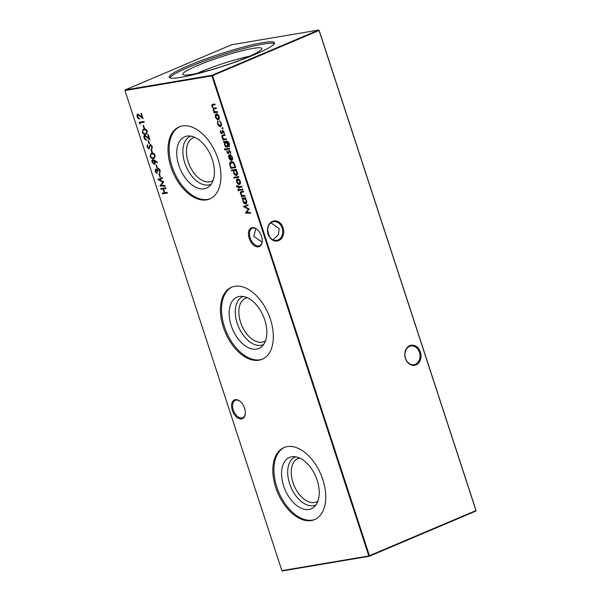 <?xml version="1.0" encoding="UTF-8"?>
<svg xmlns="http://www.w3.org/2000/svg" width="601" height="601" viewBox="0 0 601 601"><rect width="100%" height="100%" fill="white"/><g stroke="black" fill="none" stroke-linecap="round" stroke-linejoin="round"><path stroke-width="0.9" d="M235.299 399.65A10.187 6.108 67 0 1 240.009 401.273A10.187 6.108 67 0 1 245.291 413.706A10.187 6.108 67 0 1 241.587 418.889A10.187 6.108 67 0 1 232.317 410.31A10.187 6.108 67 0 1 235.299 399.65M240.227 401.453A9.458 5.672 -113 0 0 236.058 400.116A9.458 5.672 -113 0 0 235.284 400.341A9.458 5.672 -113 0 0 233.511 410.633A9.458 5.672 -113 0 0 241.895 417.98A9.458 5.672 -113 0 0 242.676 417.755A9.458 5.672 -113 0 0 245.306 413.428M252.18 227.614A10.187 6.108 67 0 1 256.89 229.229A10.187 6.108 67 0 1 262.164 241.662A10.187 6.108 67 0 1 258.468 246.853A10.187 6.108 67 0 1 249.197 238.266A10.187 6.108 67 0 1 252.18 227.614M257.108 229.409A9.458 5.672 -113 0 0 252.938 228.072A9.458 5.672 -113 0 0 252.165 228.297A9.458 5.672 -113 0 0 250.392 238.597A9.458 5.672 -113 0 0 258.776 245.937A9.458 5.672 -113 0 0 259.549 245.711A9.458 5.672 -113 0 0 262.186 241.384M419.445 352.381A9.458 7.497 80.4 0 0 410.896 346.011A9.458 7.497 80.4 0 0 409.551 346.409A9.458 7.497 80.4 0 0 405.502 358.301A9.458 7.497 80.4 0 0 414.051 364.664A9.458 7.497 80.4 0 0 415.396 364.274A9.458 7.497 80.4 0 0 419.445 352.381M409.769 345.643A10.187 8.076 -99.6 0 1 420.415 352.081A10.187 8.076 -99.6 0 1 416.057 364.89A10.187 8.076 -99.6 0 1 405.405 358.451A10.187 8.076 -99.6 0 1 409.769 345.643M282.139 228.064A9.458 7.497 80.4 0 0 273.598 221.701A9.458 7.497 80.4 0 0 272.253 222.092A9.458 7.497 80.4 0 0 268.204 233.984A9.458 7.497 80.4 0 0 276.745 240.355A9.458 7.497 80.4 0 0 278.09 239.957A9.458 7.497 80.4 0 0 282.139 228.064M272.463 221.333A10.187 8.076 -99.6 0 1 283.116 227.764A10.187 8.076 -99.6 0 1 278.751 240.573A10.187 8.076 -99.6 0 1 268.099 234.135A10.187 8.076 -99.6 0 1 272.463 221.333M273.072 239.837L278.511 234.465L279.149 228.575L270.916 222.866M267.618 230.025L269.286 236.351M262.074 242.12L253.832 236.411L255.771 228.575M316.028 504.81A26.091 15.641 67 0 1 313.376 505.674A26.091 15.641 67 0 1 290.08 484.977A26.091 15.641 67 0 1 295.662 456.805M317.899 501.114A23.574 14.131 67 0 1 316.389 501.948A23.574 14.131 67 0 1 314.451 502.511A23.574 14.131 67 0 1 293.551 484.211A23.574 14.131 67 0 1 297.968 458.54A23.574 14.131 67 0 1 299.621 458.03M291.793 456.79A27.879 16.708 67 0 1 292.815 456.662A27.879 16.708 67 0 1 315.78 476.593A27.879 16.708 67 0 1 314.15 506.959A27.879 16.708 67 0 1 309.004 509.453A27.879 16.708 67 0 1 283.627 485.954A27.879 16.708 67 0 1 291.793 456.79M315.127 519.384A39.148 23.462 67 0 1 312.482 520.09A39.148 23.462 67 0 1 277.947 490.176A39.148 23.462 67 0 1 284.551 447.324M287.203 446.618A39.148 23.462 67 0 1 321.918 477.006A39.148 23.462 67 0 1 314.578 519.632A39.148 23.462 67 0 1 311.371 520.564A39.148 23.462 67 0 1 276.663 490.176A39.148 23.462 67 0 1 283.995 447.55A39.148 23.462 67 0 1 287.203 446.618M263.629 344.471A26.091 15.641 67 0 1 260.969 345.335A26.091 15.641 67 0 1 237.673 324.638A26.091 15.641 67 0 1 243.255 296.466M265.499 340.775A23.574 14.131 67 0 1 263.982 341.608A23.574 14.131 67 0 1 262.044 342.172A23.574 14.131 67 0 1 241.144 323.871A23.574 14.131 67 0 1 245.561 298.201A23.574 14.131 67 0 1 247.214 297.69M239.386 296.451A27.879 16.708 67 0 1 240.408 296.331A27.879 16.708 67 0 1 263.373 316.254A27.879 16.708 67 0 1 261.743 346.619A27.879 16.708 67 0 1 256.597 349.113A27.879 16.708 67 0 1 231.22 325.614A27.879 16.708 67 0 1 239.386 296.451M262.727 359.045A39.148 23.462 67 0 1 260.075 359.759A39.148 23.462 67 0 1 225.54 329.836A39.148 23.462 67 0 1 232.151 286.993M234.796 286.279A39.148 23.462 67 0 1 269.511 316.667A39.148 23.462 67 0 1 262.171 359.293A39.148 23.462 67 0 1 258.963 360.224A39.148 23.462 67 0 1 224.256 329.844A39.148 23.462 67 0 1 231.588 287.21A39.148 23.462 67 0 1 234.796 286.279M211.221 184.131A26.091 15.641 67 0 1 208.562 184.995A26.091 15.641 67 0 1 185.266 164.298A26.091 15.641 67 0 1 190.848 136.126M213.092 180.435A23.574 14.131 67 0 1 211.575 181.269A23.574 14.131 67 0 1 209.644 181.833A23.574 14.131 67 0 1 188.737 163.532A23.574 14.131 67 0 1 193.154 137.862A23.574 14.131 67 0 1 194.807 137.351M186.979 136.111A27.879 16.708 67 0 1 188 135.991A27.879 16.708 67 0 1 210.966 155.914A27.879 16.708 67 0 1 209.336 186.28A27.879 16.708 67 0 1 204.19 188.774A27.879 16.708 67 0 1 178.813 165.275A27.879 16.708 67 0 1 186.979 136.111M210.32 198.706A39.148 23.462 67 0 1 207.668 199.419A39.148 23.462 67 0 1 173.133 169.497A39.148 23.462 67 0 1 179.744 126.653M182.388 125.94A39.148 23.462 67 0 1 217.104 156.328A39.148 23.462 67 0 1 209.772 198.954A39.148 23.462 67 0 1 206.564 199.885A39.148 23.462 67 0 1 171.848 169.505A39.148 23.462 67 0 1 179.181 126.871A39.148 23.462 67 0 1 182.388 125.94M252.998 48.411A41.582 4.71 161.9 0 1 261.908 48.636A41.582 4.71 161.9 0 1 235.75 61.753A41.582 4.71 161.9 0 1 191.711 74.419A41.582 4.71 161.9 0 1 182.892 74.464A41.582 4.71 161.9 0 1 207.826 61.49A41.582 4.71 161.9 0 1 252.998 48.411M169.858 77.784A55.382 6.273 161.9 0 1 206.736 60.153A55.382 6.273 161.9 0 1 263.163 44.098A55.382 6.273 161.9 0 1 274.387 43.618M181.081 77.311A55.382 6.273 -18.1 0 0 240.483 60.168A55.382 6.273 -18.1 0 0 274.529 42.784A55.382 6.273 -18.1 0 0 262.705 42.671A55.382 6.273 -18.1 0 0 203.296 59.815A55.382 6.273 -18.1 0 0 169.249 77.198A55.382 6.273 -18.1 0 0 181.081 77.311M220.417 132.46L220.454 130.95L220.852 132.385L221.829 132.791L222.573 130.485L224.128 131.95L224.173 133.625L222.813 131.168L221.814 133.715L220.417 132.46L220.815 130.793M221.566 133.031L222.19 132.633L222.295 131.777L221.934 131.927M222.295 131.777L222.46 130.687L222.107 130.838L222.573 130.485M224.271 133.257L224.06 131.904L223.166 131.018L222.535 131.416M224.346 142.272L223.722 142.377L223.497 141.693L227.478 141.235L229.349 143.684L229.161 146.727L228.936 143.827C228.433 142.332 227.711 141.678 226.78 141.859L228.004 144.007C228.478 145.765 228.2 146.817 227.155 147.17C225.984 147.185 225.067 146.328 224.383 144.593L224.706 142.121L223.722 142.377M227.411 147.095L227.509 147.02C226.344 147.035 225.42 146.171 224.744 144.443L224.383 144.593M225.157 150.062L224.481 149.536L224.654 148.83L225.067 150.1L225.232 149.409M225.428 149.95L224.481 149.536L224.654 148.83M231.994 157.424L230.581 154.855L232.407 157.267C232.88 159.017 232.579 160.061 231.49 160.377L230.1 159.941L228.726 157.868L228.688 155.501L229.725 154.69L231.355 159.678L231.903 159.468L232.354 157.274L231.355 159.678M231.776 160.302L230.1 159.941M231.505 170.812L231.28 170.128L236.268 169.279L236.494 169.97L235.877 170.075L237.297 172.239C237.778 174.027 237.478 175.101 236.403 175.454C235.216 175.462 234.292 174.59 233.616 172.833L233.624 170.451L231.505 170.812L231.663 170.06M236.674 175.379L236.756 175.304C235.577 175.312 234.645 174.44 233.969 172.682L233.616 172.833M237.883 184.004L236.606 181.983L236.494 179.759L237.508 178.782C238.687 178.752 239.611 179.616 240.28 181.359C240.761 183.14 240.468 184.206 239.393 184.56L237.883 184.004L238.244 183.853L236.606 181.983M239.656 184.484L238.244 183.853M238.469 190.787L237.793 190.254L237.958 189.548L238.379 190.825L238.544 190.126M238.732 190.675L237.793 190.254L237.958 189.548M236.644 186.731L236.463 185.882L236.914 185.807L237.034 186.513L238.281 186.911L237.898 185.739L238.334 185.664L238.717 186.836L241.835 186.318L242.06 187.001L238.943 187.527L239.198 188.308L238.762 188.383L238.507 187.602L236.644 186.731L236.817 185.732M160.452 177.07L159.956 177.152L158.995 174.215L159.49 174.132L160.452 177.07M157.379 167.671L156.884 167.754L155.922 164.817L156.418 164.734L157.379 167.671M155.216 155.426L154.322 158.183L153.503 158.409C152.196 158.867 151.061 158.161 150.107 156.29L151.039 153.435L151.805 153.225C153.127 152.797 154.269 153.533 155.216 155.426M152.256 146.359L151.955 148.86L151.497 148.259L151.76 146.441L150.445 145.089L148.875 148.86L147.125 147.17L147.283 144.999L147.786 145.57L147.651 147.162L148.635 148.184L150.227 144.398L152.256 146.359M152.166 148.515L152.113 146.291L150.798 144.931L150.055 145.442M149.476 148.312L149.168 148.74M148.635 148.184L149.454 147.418L149.604 146.313L149.243 146.464M250.407 212.544L250.632 213.235L245.441 213.047L248.371 209.125L243.322 206.556L247.852 204.716L248.078 205.407L244.817 206.729L249.265 209.05L246.665 212.408L250.407 212.544M140.243 124.084L139.131 122.311L143.992 121.492L144.217 122.176L139.853 122.912L140.243 124.084M147.35 131.349L146.449 134.106L145.63 134.331C144.323 134.789 143.188 134.083 142.234 132.212L143.166 129.358L143.932 129.14C145.254 128.719 146.396 129.455 147.35 131.349M149.506 143.594L149.01 143.677L148.049 140.739L148.552 140.657L149.506 143.594M216.706 119.208L215.421 117.18L215.316 114.956L216.33 113.98C217.509 113.957 218.433 114.814 219.102 116.556C219.583 118.337 219.29 119.404 218.216 119.757L216.706 119.208L217.066 119.051L215.421 117.18M218.479 119.682L217.066 119.051M167.386 193.041L162.518 193.868L162.3 193.176L164.291 192.846L163.014 188.924L161.015 189.262L160.79 188.579L165.658 187.76L165.876 188.444L163.51 188.842L164.787 192.756L167.161 192.358L167.386 193.041M319.123 30.358L318.62 30.05L231.685 44.737L125.158 89.932L212.1 75.253L318.62 30.05L319.123 30.358L476.045 510.452L475.842 511.068L369.315 556.263L368.811 555.963L211.89 75.861L124.955 90.548L281.877 570.642L368.811 555.963L475.977 510.557L319.063 30.456L212.536 75.658L369.457 555.76L369.315 556.263L282.38 570.95L281.877 570.642M215.12 104.589L213.227 105.002L212.408 106.535C213.077 107.902 213.873 108.405 214.79 108.045L216.172 107.812L216.398 108.496L214.595 108.804C213.768 108.736 213.453 109.262 213.655 110.359L215.924 111.884L217.427 111.628L217.645 112.312L214.091 112.913L213.873 112.229L214.489 112.124L213.182 110.314L213.453 108.39L211.928 106.49C211.635 105.062 211.988 104.334 213.002 104.319L214.925 103.996L215.15 104.679L212.889 105.077M212.431 104.476L213.002 104.319M216.368 108.405L214.159 108.894M217.585 123.798L217.585 121.101L218.035 123.776L220.567 125.774C221.408 125.459 221.619 124.58 221.198 123.145L220.845 123.295L219.605 120.763L221.281 123.235C221.822 125.076 221.551 126.202 220.477 126.608C219.23 126.593 218.268 125.662 217.585 123.798L217.938 120.951M220.214 125.925C221.048 125.609 221.258 124.73 220.845 123.295M220.732 126.533L220.83 126.45C219.59 126.443 218.629 125.511 217.945 123.648M149.762 139.139L145.397 135.826L144.593 137.802L146.516 140.071C145.487 140.108 144.676 139.372 144.082 137.854C143.684 136.435 143.917 135.586 144.773 135.3L148.943 138.245L147.786 134.692L148.282 134.609L149.98 139.793L145.141 135.939M144.518 128.321L144.022 128.404L143.061 125.466L143.556 125.384L144.518 128.321M142.85 117.999L138.485 114.686L137.682 116.662L139.605 118.923C138.576 118.968 137.764 118.224 137.171 116.707C136.78 115.287 137.005 114.438 137.862 114.16L142.031 117.097L140.874 113.544L141.37 113.461L143.068 118.652L138.23 114.791M242.218 198.954L241.993 198.27L245.546 197.669L245.771 198.353L245.155 198.458L246.575 200.621C247.056 202.417 246.756 203.491 245.681 203.844C244.502 203.852 243.57 202.98 242.894 201.222L242.872 198.841L242.218 198.954L242.376 198.202M245.952 203.769L246.034 203.694C244.855 203.701 243.923 202.822 243.247 201.072L242.894 201.222M152.391 152.399L151.888 152.489L150.934 149.551L151.429 149.461L152.391 152.399M154.472 160.204L157.432 162.187L157.364 162.781L154.697 160.985L154.998 161.782C155.389 163.209 155.163 164.073 154.322 164.366L152.038 162.187C151.64 160.73 151.88 159.858 152.759 159.573L154.472 160.204M154.532 164.306L152.038 162.187M159.941 173.268L160.069 170.624L158.401 168.851L157.785 171.525L157.289 171.616L155.854 169.79L155.591 171.45L157.086 173.606L155.096 171.548L155.629 169.106L156.921 169.828L157.778 168.325C158.829 168.348 159.641 169.136 160.212 170.707L159.611 173.494L159.708 170.774L158.176 168.949M156.921 169.828L157.778 168.325M157.762 171.443L156.042 169.707M164.914 185.499L165.14 186.19L159.949 186.002L162.879 182.08L157.83 179.511L162.36 177.678L162.586 178.362L159.325 179.684L163.727 181.855L161.173 185.363L164.914 185.499M242.954 189.743L239.401 190.344L239.175 189.653L242.729 189.06L242.954 189.743M245.035 196.106L241.482 196.707L241.256 196.016L241.895 195.911L240.498 193.905C240.16 192.343 240.528 191.546 241.617 191.516L243.435 191.208L243.66 191.892L241.204 192.395L240.978 193.95L242.541 195.693L244.81 195.415L245.035 196.106M241.009 191.681L241.617 191.516M243.63 191.809L241.204 192.395M238.86 177.212L233.872 178.054L233.646 177.37L238.635 176.529L238.86 177.212M234.916 165.155L235.69 167.521L230.829 168.34L229.71 164.351C229.65 162.728 230.168 161.827 231.272 161.654C232.887 161.534 234.105 162.706 234.916 165.155M230.822 161.789L231.272 161.654M226.945 152.429L226.983 150.919L227.381 152.353L228.357 152.759L229.094 150.453L230.656 151.918L230.701 153.593L229.342 151.136L228.335 153.683L226.945 152.429L227.343 150.761M228.095 153L228.711 152.601L228.816 151.745L228.463 151.895M228.816 151.745L229.094 150.453M230.799 153.225L230.589 151.873L229.695 150.986L229.064 151.384M229.642 149.018L226.089 149.619L225.871 148.935L229.424 148.334L229.642 149.018M226.539 139.522L222.986 140.123L222.761 139.44L223.407 139.334L222.009 137.328C221.664 135.766 222.039 134.97 223.129 134.94L224.939 134.632L225.165 135.315L222.716 135.818L222.483 137.374L224.045 139.109L226.314 138.839L226.539 139.522M222.52 135.105L223.129 134.94M225.135 135.233L222.716 135.818M222.821 128.869L222.1 128.344L222.295 127.637L222.911 128.208L222.708 128.915L222.911 128.208M223.069 128.764L222.1 128.344L222.295 127.637M197.143 73.352A39.764 4.5 161.9 0 1 249.746 56.156M211.89 75.861L212.536 75.658L212.1 75.253L211.89 75.861M124.955 90.548L125.158 89.932M476.045 510.452L475.842 511.068M167.356 192.959L162.518 193.868M162.879 193.717L162.683 193.116M163.014 188.924L163.367 188.774L164.651 192.688L164.291 192.846M163.367 188.774L161.015 189.262M161.376 189.112L161.181 188.511M165.853 188.353L163.51 188.842M217.622 112.229L214.091 112.913M214.452 112.763L214.256 112.162M213.738 111.433L214.489 112.124M214.091 111.283L213.182 110.314M213.535 110.163L213.453 108.39M213.813 108.24L211.928 106.49M212.288 106.339L212.626 104.401M213.58 104.852L213.047 104.987M214.948 108.646L214.309 108.819M215.782 117.03L215.669 114.806L215.316 114.956M215.669 114.806L216.683 113.829M216.916 114.513L215.857 117.105L217.998 119.073L218.561 118.855L219.019 116.481L216.706 114.573M219.019 116.481L216.555 114.663M217.998 119.073L218.666 116.632M221.198 123.145L219.56 121.372M149.484 143.504L149.01 143.677M149.371 143.526L148.439 140.672M146.877 139.92C145.848 139.958 145.036 139.222 144.435 137.704L144.082 137.854M144.435 137.704C144.045 136.284 144.278 135.428 145.134 135.15M148.169 134.624L149.303 138.095L148.943 138.245M146.629 134.023L145.63 134.331M145.99 134.181C144.683 134.639 143.549 133.933 142.595 132.062L142.234 132.212M142.595 132.062L143.354 129.283M146.328 133.362L147.2 131.258L145.833 129.756L143.699 129.936M144.51 129.673L144.157 129.831C143.023 129.839 142.55 130.59 142.73 132.1C143.504 133.527 144.398 134.038 145.404 133.647L146.148 133.445L146.839 131.409L145.472 129.914L143.872 129.854M144.488 128.231L144.022 128.404M144.375 128.253L143.444 125.406M140.101 123.656L139.597 123.723M139.95 123.573L139.522 122.243M144.187 122.086L139.853 122.912M139.965 118.773C138.936 118.818 138.125 118.074 137.531 116.556L137.171 116.707M137.531 116.556C137.133 115.137 137.366 114.288 138.222 114.01M141.258 113.484L142.392 116.947L142.031 117.097M250.579 213.07L245.441 213.047M245.801 212.897L245.411 212.949M245.764 212.799L248.371 209.125M248.724 208.975L243.352 206.654M248.07 205.399L244.817 206.729M245.741 198.27L245.155 198.458M243.247 201.072L243.232 198.691L242.872 198.841M243.232 198.691L242.571 198.803M244.359 198.503L243.998 198.653C243.172 198.923 242.947 199.757 243.322 201.14L245.463 203.161L246.012 202.95L246.493 200.524L243.976 198.661M246.493 200.524L244.141 198.563M245.463 203.161L246.132 200.674M150.798 144.931L150.415 145.292L150.798 144.931M149.236 148.71L147.125 147.17M147.485 147.02L147.643 144.849M149.604 146.313L150.581 144.248M152.361 152.316L151.888 152.489M152.248 152.331L151.317 149.484M154.495 158.101L153.503 158.409M153.856 158.258C152.549 158.717 151.422 158.01 150.468 156.14L150.107 156.29M150.468 156.14L151.227 153.368M154.202 157.439L155.073 155.336L153.698 153.841L151.572 154.021M152.384 153.758L152.023 153.909C150.896 153.916 150.423 154.675 150.596 156.185C151.377 157.605 152.263 158.123 153.278 157.725L154.014 157.53L154.712 155.486L153.345 153.991L151.745 153.931M157.402 162.413L154.697 160.985M152.391 162.037C152 160.58 152.241 159.708 153.112 159.415M153.308 160.106L152.549 162.142L154.074 163.682L154.555 163.502L154.81 161.594L153.067 160.212M154.074 163.682L154.457 161.744L153.18 160.144M157.349 167.581L156.884 167.754M157.237 167.604L156.305 164.757M157.439 173.456L155.096 171.548M155.449 171.398L155.99 168.949M157.424 168.776L158.138 168.175M160.422 176.979L159.956 177.152M160.309 177.002L159.378 174.155M165.087 186.025L159.949 186.002M160.309 185.852L159.919 185.904M160.279 185.754L162.879 182.08M163.239 181.93L157.86 179.609M162.586 178.362L159.325 179.684M238.281 185.679L238.281 186.911M242.03 186.911L238.943 187.527M239.168 188.226L238.762 188.383M239.115 188.233L238.507 187.602M238.86 187.452L236.997 186.58M242.924 189.653L239.401 190.344M239.761 190.186L239.566 189.593M238.154 190.104L238.319 189.398M245.005 196.016L241.482 196.707M241.835 196.55L241.64 195.956M240.498 193.905L240.858 193.755L242.256 195.761L241.895 195.911M240.858 193.755L241.204 191.614M236.959 181.825L236.854 179.609L236.494 179.759M236.854 179.609L237.868 178.632M238.094 179.316L237.042 181.908L239.175 183.868L239.739 183.658L240.205 181.284L237.883 179.376M240.205 181.284L237.733 179.466M239.175 183.868L239.844 181.434M238.83 177.122L233.872 178.054M234.232 177.904L234.037 177.303M236.463 169.88L235.877 170.075M233.969 172.682L233.984 170.301L233.624 170.451M233.984 170.301L231.866 170.661M235.081 170.113L234.721 170.263C233.894 170.541 233.669 171.368 234.044 172.75L236.185 174.771L236.734 174.56L237.215 172.134L234.69 170.271M237.215 172.134L234.863 170.181M236.185 174.771L236.854 172.284M235.667 167.431L230.829 168.34M231.19 168.19L230.07 164.193L229.71 164.351M230.07 164.193C230.003 162.571 230.529 161.677 231.633 161.504M231.858 162.187L230.296 164.666L231.107 167.574L234.968 166.92L235.329 166.77L234.202 163.727L231.858 162.187L231.34 162.375M234.202 163.727L231.513 162.285M234.968 166.92L233.849 163.885M232.354 157.274L230.581 155.494M230.453 159.783L228.726 157.868M229.079 157.717L228.688 155.501M229.041 155.351L230.078 154.54M230.897 159.686L231.25 159.528L229.867 155.298L229.146 157.762L230.897 159.686L229.507 155.449M228.989 150.656L229.454 150.303M228.696 153.533L227.298 152.278M224.842 149.379L225.007 148.68M229.62 148.935L226.089 149.619M226.449 149.469L226.254 148.868M224.083 142.227L223.888 141.626M229.439 146.336L228.936 146.043M229.289 145.893L228.936 143.827M229.289 143.677C228.786 142.182 228.072 141.528 227.14 141.708L226.6 141.889M224.744 144.443L224.706 142.121M227.306 146.328L227.914 143.894L225.443 142.091M227.321 146.328L227.561 144.045L225.608 141.994M225.841 141.926L224.804 144.465L226.945 146.479M226.509 139.44L222.986 140.123M223.347 139.973L223.151 139.372M222.009 137.328L223.76 139.177L223.407 139.334M222.362 137.178L222.708 135.037M222.46 130.687L222.926 130.334M222.167 133.565L220.777 132.31M222.453 128.193L222.655 127.487"/></g></svg>
